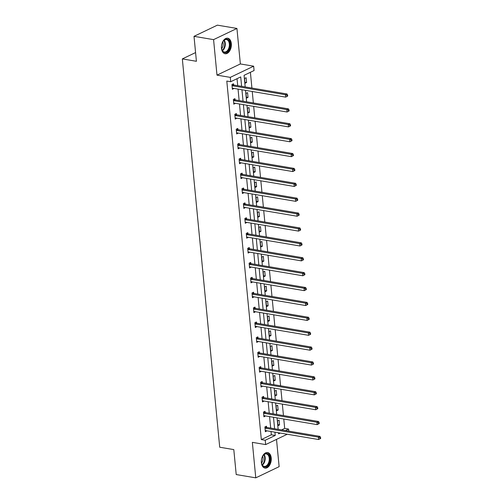 <?xml version="1.0" encoding="UTF-8"?>
<svg xmlns="http://www.w3.org/2000/svg" width="503" height="503" viewBox="0 0 503 503"><rect width="100%" height="100%" fill="white"/><g stroke="black" fill="none" stroke-linecap="round" stroke-linejoin="round"><path stroke-width="0.75" d="M261.378 462.685A7.878 4.873 -80.4 0 1 267.609 452.562A7.878 4.873 -80.4 0 1 271.23 457.969A7.878 4.873 -80.4 0 1 264.993 468.092A7.878 4.873 -80.4 0 1 261.378 462.685M221.477 48.326A7.878 4.873 -80.4 0 1 227.714 38.203A7.878 4.873 -80.4 0 1 231.33 43.61A7.878 4.873 -80.4 0 1 225.093 53.733A7.878 4.873 -80.4 0 1 221.477 48.326M287.27 434.24L265.653 444.589L252.349 442.351L255.769 477.85L236.209 474.555L233.801 449.6L219.717 447.224L182.331 58.914L196.415 61.291L194.013 36.335L217.378 25.15L236.938 28.445L213.574 39.63L216.988 75.136L230.292 77.374L253.657 66.189L254.078 70.533L244.068 75.324L245.187 86.931M194.013 36.335L213.574 39.63M255.769 477.85L279.134 466.665L276.505 439.396M216.988 75.136L240.359 63.95L236.938 28.445M240.359 63.95L253.657 66.189M281.548 429.908L284.685 428.405L283.78 419.005M283.453 415.585L282.346 404.123M282.02 400.696L280.913 389.234M280.586 385.807L279.479 374.345M279.152 370.925L278.046 359.463M277.719 356.036L276.612 344.574M276.285 341.147L275.179 329.685M274.852 326.258L273.745 314.796M273.418 311.376L272.312 299.914M271.985 296.487L270.878 285.025M270.551 281.598L269.445 270.136M269.118 266.709L268.011 255.247M267.684 251.827L266.577 240.365M266.25 236.938L265.144 225.476M264.817 222.049L263.71 210.587M263.383 207.161L262.277 195.698M261.95 192.278L260.843 180.816M260.516 177.389L259.41 165.927M259.083 162.5L257.976 151.038M257.649 147.612L256.543 136.15M256.216 132.729L255.109 121.267M254.782 117.84L253.682 106.378M253.349 102.952L252.248 91.489M251.915 88.069L250.4 72.294M284.685 428.405L288.596 429.065L288.797 431.128M195.573 52.576L182.331 58.914M265.144 412.372L265.037 411.309L263.459 412.064L263.918 416.836L265.483 415.924M262.277 382.601L262.17 381.532L260.592 382.286L261.051 387.059L262.616 386.147M259.41 352.823L259.303 351.76L257.725 352.515L258.184 357.287L259.749 356.375M256.543 323.052L256.436 321.983L254.858 322.737L255.317 327.51L256.882 326.598M253.675 293.274L253.569 292.212L251.99 292.966L252.449 297.738L254.015 296.827M250.808 263.503L250.701 262.434L249.123 263.188L249.582 267.961L251.148 267.049M247.941 233.725L247.834 232.663L246.256 233.417L246.715 238.189L248.281 237.278M245.074 203.954L244.967 202.885L243.389 203.64L243.848 208.412L245.414 207.5M242.207 174.176L242.1 173.114L240.522 173.868L240.981 178.64L242.547 177.729M239.34 144.405L239.233 143.336L237.655 144.091L238.114 148.863L239.68 147.957M236.473 114.627L236.366 113.565L234.788 114.319L235.247 119.092L236.812 118.18M233.606 84.856L233.499 83.787L231.921 84.542L232.38 89.314L233.945 88.409M241.622 86.334L240.717 76.928L230.714 81.719L226.796 81.058L261.321 439.591L271.331 434.799L271.01 431.499M270.683 428.078L269.577 416.616M269.25 413.189L268.143 401.727M267.816 398.301L266.709 386.838M266.383 383.418L265.276 371.95M264.949 368.529L263.842 357.067M263.515 353.64L262.409 342.178M262.082 338.752L260.975 327.29M260.648 323.869L259.548 312.407M259.215 308.98L258.114 297.518M257.781 294.092L256.681 282.629M256.348 279.203L255.247 267.741M254.914 264.32L253.814 252.858M253.481 249.431L252.38 237.969M252.047 234.543L250.947 223.081M250.613 219.654L249.513 208.192M249.18 204.771L248.08 193.309M247.746 189.883L246.646 178.42M246.313 174.994L245.213 163.532M244.879 160.105L243.779 148.643M243.446 145.222L242.345 133.76M242.012 130.334L240.912 118.871M240.579 115.445L239.478 103.983M239.145 100.556L238.045 89.094M237.712 85.673L237.039 78.688M235.039 99.745L234.932 98.676L233.354 99.431L233.813 104.203L235.379 103.291M237.906 129.516L237.8 128.447L236.221 129.208L236.68 133.974L238.246 133.069M240.774 159.294L240.667 158.225L239.088 158.979L239.547 163.752L241.113 162.84M243.641 189.065L243.534 187.996L241.956 188.757L242.415 193.523L243.98 192.618M246.508 218.843L246.401 217.774L244.823 218.528L245.282 223.301L246.847 222.389M249.375 248.614L249.268 247.545L247.69 248.306L248.149 253.072L249.714 252.166M252.242 278.392L252.135 277.323L250.557 278.077L251.016 282.849L252.581 281.938M255.109 308.163L255.002 307.094L253.424 307.855L253.883 312.621L255.449 311.715M257.976 337.941L257.869 336.872L256.291 337.626L256.75 342.398L258.316 341.487M260.843 367.712L260.736 366.643L259.158 367.397L259.617 372.17L261.183 371.264M263.71 397.489L263.603 396.421L262.025 397.175L262.484 401.947L264.05 401.036M266.577 427.261L266.471 426.192L264.892 426.946L265.351 431.719L266.917 430.813M230.714 81.719L230.292 77.374M265.653 444.589L265.232 440.251L275.242 435.46L274.927 432.159M261.321 439.591L265.232 440.251M274.594 428.738L273.494 417.276M273.16 413.85L272.06 402.387M271.727 398.961L270.627 387.499M270.293 384.072L269.193 372.61M268.86 369.189L267.759 357.727M267.426 354.301L266.326 342.839M265.993 339.412L264.892 327.95M264.559 324.523L263.459 313.061M263.126 309.641L262.025 298.178M261.692 294.752L260.592 283.29M260.258 279.863L259.158 268.401M258.825 264.98L257.725 253.512M257.391 250.092L256.291 238.629M255.958 235.203L254.858 223.741M254.524 220.314L253.424 208.852M253.091 205.431L251.99 193.963M251.657 190.543L250.557 179.081M250.224 175.654L249.123 164.192M248.79 160.765L247.69 149.303M247.357 145.883L246.256 134.414M245.923 130.994L244.823 119.532M244.489 116.105L243.389 104.643M243.056 101.216L241.956 89.754M278.486 432.762L278.587 433.856L280.253 433.058M285.459 430.568L288.596 429.065M245.514 90.358L246.621 101.82M246.948 105.24L248.054 116.709M248.381 120.129L249.482 131.591M249.815 135.018L250.915 146.48M251.249 149.907L252.349 161.369M252.682 164.789L253.782 176.251M254.116 179.678L255.216 191.14M255.549 194.567L256.649 206.029M256.983 209.455L258.083 220.918M258.416 224.338L259.517 235.8M259.85 239.227L260.95 250.689M261.283 254.116L262.384 265.578M262.717 269.004L263.817 280.467M264.15 283.887L265.251 295.349M265.584 298.776L266.684 310.238M267.018 313.665L268.118 325.127M268.451 328.553L269.551 340.015M269.885 343.436L270.985 354.898M271.318 358.325L272.419 369.787M272.752 373.213L273.852 384.676M274.185 388.102L275.286 399.564M275.619 402.985L276.719 414.447M277.052 417.874L278.153 429.336M277.983 425.676L277.524 420.904L279.102 420.15L279.561 424.922L277.983 425.676M276.549 410.788L276.09 406.015L277.669 405.261L278.128 410.033L276.549 410.788M275.116 395.899L274.657 391.127L276.235 390.372L276.694 395.144L275.116 395.899M273.682 381.016L273.223 376.244L274.801 375.483L275.26 380.255L273.682 381.016M272.249 366.127L271.79 361.355L273.368 360.601L273.827 365.373L272.249 366.127M270.815 351.239L270.356 346.466L271.934 345.712L272.393 350.484L270.815 351.239M269.382 336.35L268.923 331.578L270.501 330.823L270.96 335.595L269.382 336.35M267.948 321.467L267.489 316.695L269.067 315.934L269.526 320.707L267.948 321.467M266.515 306.579L266.056 301.806L267.634 301.052L268.093 305.824L266.515 306.579M265.081 291.69L264.622 286.917L266.2 286.163L266.659 290.935L265.081 291.69M263.647 276.801L263.188 272.029L264.767 271.274L265.226 276.046L263.647 276.801M262.214 261.918L261.755 257.146L263.333 256.392L263.792 261.158L262.214 261.918M260.78 247.03L260.321 242.257L261.9 241.503L262.359 246.275L260.78 247.03M259.347 232.141L258.888 227.369L260.466 226.614L260.925 231.386L259.347 232.141M257.913 217.252L257.454 212.48L259.032 211.725L259.491 216.497L257.913 217.252M256.48 202.369L256.021 197.597L257.599 196.843L258.058 201.609L256.48 202.369M255.046 187.481L254.587 182.708L256.165 181.954L256.624 186.726L255.046 187.481M253.613 172.592L253.154 167.82L254.732 167.065L255.191 171.837L253.613 172.592M252.179 157.703L251.72 152.937L253.298 152.176L253.757 156.949L252.179 157.703M250.746 142.821L250.287 138.048L251.865 137.294L252.324 142.06L250.746 142.821M249.312 127.932L248.853 123.16L250.431 122.405L250.89 127.177L249.312 127.932M247.878 113.043L247.419 108.271L248.998 107.516L249.457 112.288L247.878 113.043M246.445 98.154L245.986 93.388L247.564 92.627L248.023 97.4L246.445 98.154M245.011 83.272L244.552 78.499L246.13 77.745L246.589 82.511L245.011 83.272M271.331 434.799L275.242 435.46M232.285 88.277L233.964 88.559M244.911 82.228L246.589 82.511M233.719 103.165L235.398 103.448M246.344 97.117L248.023 97.4M235.153 118.054L236.831 118.337M247.778 112.006L249.457 112.288M236.586 132.937L238.265 133.22M249.211 126.894L250.89 127.177M238.02 147.825L239.698 148.108M250.645 141.777L252.324 142.06M239.453 162.714L241.132 162.997M252.078 156.666L253.757 156.949M240.88 177.603L242.559 177.886M253.512 171.554L255.191 171.837M242.314 192.486L243.993 192.768M254.946 186.443L256.624 186.726M243.748 207.374L245.426 207.657M256.379 201.326L258.058 201.609M245.181 222.263L246.86 222.546M257.813 216.215L259.491 216.497M302.033 244.917L301.945 243.968L301.31 244.269L301.404 245.219L302.033 244.917L299.983 245.992L247.011 237.064A1.012 0.729 -115.6 0 0 246.721 237.083L248.293 237.429M259.246 231.103L260.925 231.386M248.048 252.034L249.727 252.317M260.68 245.992L262.359 246.275M249.482 266.923L251.16 267.206M262.113 260.875L263.792 261.158M250.915 281.812L252.594 282.095M263.547 275.763L265.226 276.046M252.349 296.695L254.028 296.977M264.98 290.652L266.659 290.935M253.782 311.583L255.461 311.866M266.414 305.541L268.093 305.824M255.216 326.472L256.895 326.755M267.848 320.424L269.526 320.707M256.649 341.361L258.328 341.644M269.281 335.312L270.96 335.595M258.083 356.243L259.762 356.526M270.715 350.201L272.393 350.484M314.935 378.904L314.847 377.948L314.212 378.25L314.306 379.205L314.935 378.904L312.885 379.979L259.913 371.051A1.012 0.729 -115.6 0 0 259.623 371.069L261.195 371.415M272.148 365.09L273.827 365.373M260.95 386.021L262.629 386.304M273.582 379.972L275.26 380.255M262.384 400.91L264.062 401.193M275.015 394.861L276.694 395.144M263.817 415.792L265.496 416.075M276.449 409.75L278.128 410.033M265.251 430.681L266.93 430.964M277.882 424.639L279.561 424.922M287.703 96.048L287.609 95.092L286.98 95.394L287.068 96.35L287.703 96.048L285.647 97.123L232.675 88.188A1.012 0.729 -115.6 0 0 232.392 88.214L232.279 88.245M287.068 96.35L285.647 97.123L285.415 94.734L286.999 93.979L234.021 85.051A1.012 0.729 -115.6 0 1 233.725 84.932L232.6 84.221M232.028 85.611L232.147 85.686A1.012 0.729 -115.6 0 0 232.443 85.806L285.415 94.734L286.98 95.394M287.609 95.092L286.999 93.979M289.137 110.937L289.043 109.981L288.414 110.283L288.502 111.238L289.137 110.937L287.081 112.006L234.109 103.077A1.012 0.729 -115.6 0 0 233.826 103.096L233.713 103.134M288.502 111.238L287.081 112.006L286.848 109.623L288.433 108.868L235.454 99.94A1.012 0.729 -115.6 0 1 235.159 99.82L234.033 99.11M233.461 100.499L233.581 100.575A1.012 0.729 -115.6 0 0 233.876 100.694L286.848 109.623L288.414 110.283M289.043 109.981L288.433 108.868M290.571 125.819L290.476 124.87L289.847 125.172L289.935 126.127L290.571 125.819L288.515 126.894L235.542 117.966A1.012 0.729 -115.6 0 0 235.253 117.985L235.146 118.023M289.935 126.127L288.515 126.894L288.282 124.511L289.866 123.757L236.888 114.822A1.012 0.729 -115.6 0 1 236.592 114.703L235.467 113.999M234.895 115.388L235.014 115.464A1.012 0.729 -115.6 0 0 235.31 115.577L288.282 124.511L289.847 125.172M290.476 124.87L289.866 123.757M223.112 41.303A6.816 4.213 -80.4 0 1 223.206 41.164A6.816 4.213 -80.4 0 1 229.198 40.938A6.816 4.213 -80.4 0 1 228.444 50.419A6.816 4.213 -80.4 0 1 221.81 49.457A6.816 4.213 -80.4 0 1 223.112 41.303A6.313 3.905 99.6 0 1 226.438 39.574A6.313 3.905 99.6 0 1 229.293 43.572A6.313 3.905 99.6 0 1 227.859 50.017A6.313 3.905 99.6 0 1 224.338 52.023A6.313 3.905 99.6 0 1 221.76 49.288M222.785 41.831A4.967 3.075 -80.4 0 1 221.986 48.219A4.967 3.075 -80.4 0 1 221.628 48.697M224.552 53.595A7.828 4.841 99.6 0 0 228.84 51.099A7.828 4.841 99.6 0 0 230.632 43.164A7.828 4.841 99.6 0 0 227.155 38.159M263.006 455.668A6.816 4.213 -80.4 0 1 263.107 455.523A6.816 4.213 -80.4 0 1 269.092 455.303A6.816 4.213 -80.4 0 1 268.344 464.785A6.816 4.213 -80.4 0 1 261.705 463.823A6.816 4.213 -80.4 0 1 263.006 455.668A6.313 3.905 99.6 0 1 266.332 453.932A6.313 3.905 99.6 0 1 269.193 457.931A6.313 3.905 99.6 0 1 267.753 464.376A6.313 3.905 99.6 0 1 264.238 466.382A6.313 3.905 99.6 0 1 261.661 463.647M262.679 456.19A4.967 3.075 -80.4 0 1 261.887 462.578A4.967 3.075 -80.4 0 1 261.522 463.056M264.452 467.953A7.828 4.841 99.6 0 0 268.74 465.457A7.828 4.841 99.6 0 0 270.532 457.529A7.828 4.841 99.6 0 0 267.055 452.524M292.004 140.708L291.91 139.752L291.281 140.06L291.369 141.01L292.004 140.708L289.948 141.783L236.976 132.855A1.012 0.729 -115.6 0 0 236.687 132.874L236.58 132.911M291.369 141.01L289.948 141.783L289.715 139.394L291.3 138.639L238.321 129.711A1.012 0.729 -115.6 0 1 238.026 129.592L236.9 128.881M236.328 130.271L236.448 130.346A1.012 0.729 -115.6 0 0 236.743 130.466L289.715 139.394L291.281 140.06M291.91 139.752L291.3 138.639M293.438 155.597L293.343 154.641L292.708 154.943L292.803 155.899L293.438 155.597L291.382 156.672L238.409 147.737A1.012 0.729 -115.6 0 0 238.12 147.763L238.013 147.794M292.803 155.899L291.382 156.672L291.149 154.283L292.733 153.528L239.755 144.6A1.012 0.729 -115.6 0 1 239.459 144.48L238.334 143.77M237.762 145.16L237.881 145.235A1.012 0.729 -115.6 0 0 238.177 145.354L291.149 154.283L292.708 154.943M293.343 154.641L292.733 153.528M294.871 170.486L294.777 169.53L294.142 169.832L294.236 170.787L294.871 170.486L292.815 171.554L239.843 162.626A1.012 0.729 -115.6 0 0 239.554 162.645L239.447 162.683M294.236 170.787L292.815 171.554L292.583 169.171L294.167 168.417L241.189 159.489A1.012 0.729 -115.6 0 1 240.893 159.369L239.768 158.659M239.195 160.048L239.315 160.124A1.012 0.729 -115.6 0 0 239.61 160.243L292.583 169.171L294.142 169.832M294.777 169.53L294.167 168.417M296.305 185.368L296.21 184.419L295.575 184.72L295.67 185.676L296.305 185.368L294.249 186.443L241.277 177.515A1.012 0.729 -115.6 0 0 240.987 177.534L240.88 177.572M295.67 185.676L294.249 186.443L294.016 184.06L295.594 183.306L242.622 174.371A1.012 0.729 -115.6 0 1 242.327 174.252L241.201 173.548M240.629 174.937L240.748 175.013A1.012 0.729 -115.6 0 0 241.044 175.126L294.016 184.06L295.575 184.72M296.21 184.419L295.594 183.306M297.738 200.257L297.644 199.301L297.009 199.603L297.103 200.559L297.738 200.257L295.682 201.332L242.71 192.404A1.012 0.729 -115.6 0 0 242.421 192.423L242.314 192.46M297.103 200.559L295.682 201.332L295.45 198.943L297.028 198.188L244.056 189.26A1.012 0.729 -115.6 0 1 243.76 189.141L242.635 188.43M242.062 189.82L242.182 189.895A1.012 0.729 -115.6 0 0 242.477 190.015L295.45 198.943L297.009 199.603M297.644 199.301L297.028 198.188M299.166 215.146L299.078 214.19L298.442 214.492L298.537 215.447L299.166 215.146L297.116 216.221L244.144 207.286A1.012 0.729 -115.6 0 0 243.854 207.311L243.748 207.343M298.537 215.447L297.116 216.221L296.883 213.832L298.461 213.077L245.489 204.149A1.012 0.729 -115.6 0 1 245.194 204.029L244.062 203.319M243.496 204.708L243.615 204.784A1.012 0.729 -115.6 0 0 243.911 204.903L296.883 213.832L298.442 214.492M299.078 214.19L298.461 213.077M300.599 230.034L300.511 229.079L299.876 229.381L299.97 230.336L300.599 230.034L298.549 231.103L245.577 222.175A1.012 0.729 -115.6 0 0 245.288 222.194L245.181 222.232M299.97 230.336L298.549 231.103L298.317 228.72L299.895 227.966L246.923 219.031A1.012 0.729 -115.6 0 1 246.627 218.918L245.495 218.208M244.93 219.597L245.049 219.673A1.012 0.729 -115.6 0 0 245.345 219.792L298.317 228.72L299.876 229.381M300.511 229.079L299.895 227.966M301.404 245.219L299.983 245.992L299.75 243.609L301.328 242.848L248.356 233.92A1.012 0.729 -115.6 0 1 248.061 233.801L246.929 233.09M246.363 234.486L246.483 234.561A1.012 0.729 -115.6 0 0 246.778 234.675L299.75 243.609L301.31 244.269M301.945 243.968L301.328 242.848M303.466 259.806L303.378 258.85L302.743 259.152L302.837 260.108L303.466 259.806L301.416 260.881L248.444 251.953A1.012 0.729 -115.6 0 0 248.155 251.972L248.048 252.009M302.837 260.108L301.416 260.881L301.184 258.492L302.762 257.737L249.79 248.809A1.012 0.729 -115.6 0 1 249.494 248.689L248.363 247.979M247.797 249.369L247.916 249.444A1.012 0.729 -115.6 0 0 248.212 249.563L301.184 258.492L302.743 259.152M303.378 258.85L302.762 257.737M304.9 274.695L304.812 273.739L304.177 274.041L304.271 274.996L304.9 274.695L302.85 275.77L249.878 266.835A1.012 0.729 -115.6 0 0 249.589 266.86L249.482 266.892M304.271 274.996L302.85 275.77L302.617 273.381L304.196 272.626L251.223 263.698A1.012 0.729 -115.6 0 1 250.928 263.578L249.796 262.868M249.23 264.257L249.35 264.333A1.012 0.729 -115.6 0 0 249.645 264.452L302.617 273.381L304.177 274.041M304.812 273.739L304.196 272.626M306.333 289.583L306.245 288.628L305.61 288.929L305.705 289.885L306.333 289.583L304.284 290.652L251.311 281.724A1.012 0.729 -115.6 0 0 251.022 281.743L250.915 281.781M305.705 289.885L304.284 290.652L304.051 288.269L305.629 287.515L252.657 278.58A1.012 0.729 -115.6 0 1 252.361 278.467L251.23 277.757M250.664 279.146L250.783 279.222A1.012 0.729 -115.6 0 0 251.079 279.341L304.051 288.269L305.61 288.929M306.245 288.628L305.629 287.515M307.767 304.466L307.679 303.516L307.044 303.818L307.138 304.768L307.767 304.466L305.717 305.541L252.745 296.613A1.012 0.729 -115.6 0 0 252.456 296.632L252.349 296.669M307.138 304.768L305.717 305.541L305.484 303.158L307.063 302.397L254.09 293.469A1.012 0.729 -115.6 0 1 253.795 293.35L252.663 292.639M252.097 294.035L252.217 294.11A1.012 0.729 -115.6 0 0 252.512 294.224L305.484 303.158L307.044 303.818M307.679 303.516L307.063 302.397M309.2 319.355L309.112 318.399L308.477 318.701L308.572 319.656L309.2 319.355L307.151 320.43L254.178 311.502A1.012 0.729 -115.6 0 0 253.889 311.52L253.782 311.558M308.572 319.656L307.151 320.43L306.918 318.041L308.496 317.286L255.524 308.358A1.012 0.729 -115.6 0 1 255.228 308.238L254.097 307.528M253.531 308.917L253.65 308.993A1.012 0.729 -115.6 0 0 253.946 309.112L306.918 318.041L308.477 318.701M309.112 318.399L308.496 317.286M310.634 334.244L310.546 333.288L309.911 333.59L310.005 334.545L310.634 334.244L308.584 335.319L255.612 326.384A1.012 0.729 -115.6 0 0 255.323 326.403L255.216 326.441M310.005 334.545L308.584 335.319L308.352 332.929L309.93 332.175L256.958 323.247A1.012 0.729 -115.6 0 1 256.662 323.127L255.53 322.417M254.964 323.806L255.084 323.882A1.012 0.729 -115.6 0 0 255.379 324.001L308.352 332.929L309.911 333.59M310.546 333.288L309.93 332.175M312.067 349.132L311.979 348.177L311.344 348.478L311.439 349.434L312.067 349.132L310.018 350.201L257.046 341.273A1.012 0.729 -115.6 0 0 256.756 341.292L256.649 341.33M311.439 349.434L310.018 350.201L309.785 347.818L311.363 347.064L258.391 338.129A1.012 0.729 -115.6 0 1 258.096 338.016L256.964 337.306M256.398 338.695L256.517 338.77A1.012 0.729 -115.6 0 0 256.813 338.89L309.785 347.818L311.344 348.478M311.979 348.177L311.363 347.064M313.501 364.015L313.413 363.065L312.778 363.367L312.872 364.317L313.501 364.015L311.451 365.09L258.479 356.162A1.012 0.729 -115.6 0 0 258.19 356.181L258.083 356.218M312.872 364.317L311.451 365.09L311.219 362.707L312.797 361.946L259.825 353.018A1.012 0.729 -115.6 0 1 259.529 352.899L258.397 352.188M257.832 353.584L257.951 353.659A1.012 0.729 -115.6 0 0 258.246 353.772L311.219 362.707L312.778 363.367M313.413 363.065L312.797 361.946M314.306 379.205L312.885 379.979L312.652 377.59L314.23 376.835L261.258 367.907A1.012 0.729 -115.6 0 1 260.963 367.787L259.831 367.077M259.265 368.466L259.385 368.542A1.012 0.729 -115.6 0 0 259.68 368.661L312.652 377.59L314.212 378.25M314.847 377.948L314.23 376.835M316.368 393.792L316.28 392.837L315.645 393.139L315.739 394.094L316.368 393.792L314.318 394.868L261.346 385.933A1.012 0.729 -115.6 0 0 261.057 385.952L260.95 385.99M315.739 394.094L314.318 394.868L314.086 392.478L315.664 391.724L262.692 382.796A1.012 0.729 -115.6 0 1 262.396 382.676L261.264 381.966M260.699 383.355L260.818 383.431A1.012 0.729 -115.6 0 0 261.114 383.55L314.086 392.478L315.645 393.139M316.28 392.837L315.664 391.724M317.802 408.681L317.714 407.726L317.079 408.027L317.173 408.983L317.802 408.681L315.752 409.75L262.78 400.822A1.012 0.729 -115.6 0 0 262.491 400.841L262.384 400.878M317.173 408.983L315.752 409.75L315.519 407.367L317.097 406.613L264.125 397.678A1.012 0.729 -115.6 0 1 263.83 397.565L262.698 396.854M262.126 398.244L262.252 398.319A1.012 0.729 -115.6 0 0 262.547 398.439L315.519 407.367L317.079 408.027M317.714 407.726L317.097 406.613M319.235 423.564L319.147 422.614L318.512 422.916L318.606 423.866L319.235 423.564L317.186 424.639L264.213 415.711A1.012 0.729 -115.6 0 0 263.924 415.73L263.817 415.767M318.606 423.866L317.186 424.639L316.953 422.256L318.531 421.495L265.559 412.567A1.012 0.729 -115.6 0 1 265.263 412.447L264.132 411.737M263.559 413.126L263.685 413.208A1.012 0.729 -115.6 0 0 263.981 413.321L316.953 422.256L318.512 422.916M319.147 422.614L318.531 421.495M320.669 438.453L320.581 437.497L319.946 437.799L320.04 438.754L320.669 438.453L318.619 439.528L265.647 430.599A1.012 0.729 -115.6 0 0 265.358 430.618L265.251 430.656M320.04 438.754L318.619 439.528L318.386 437.138L319.965 436.384L266.992 427.456A1.012 0.729 -115.6 0 1 266.697 427.336L265.565 426.626M264.993 428.015L265.119 428.091A1.012 0.729 -115.6 0 0 265.414 428.21L318.386 437.138L319.946 437.799M320.581 437.497L319.965 436.384M232.147 85.686L233.725 84.932M232.443 85.806L234.021 85.051M233.581 100.575L235.159 99.82M233.876 100.694L235.454 99.94M235.014 115.464L236.592 114.703M235.31 115.577L236.888 114.822M224.237 40.177A6.313 3.905 -80.4 0 1 223.778 49.332A6.313 3.905 -80.4 0 1 222.458 50.734M222.213 50.344A6.105 3.772 99.6 0 0 223.313 49.124A6.105 3.772 99.6 0 0 223.879 40.46M264.138 454.536A6.313 3.905 -80.4 0 1 263.679 463.691A6.313 3.905 -80.4 0 1 262.359 465.093M262.113 464.703A6.105 3.772 99.6 0 0 263.214 463.489A6.105 3.772 99.6 0 0 263.779 454.819M236.448 130.346L238.026 129.592M236.743 130.466L238.321 129.711M237.881 145.235L239.459 144.48M238.177 145.354L239.755 144.6M239.315 160.124L240.893 159.369M239.61 160.243L241.189 159.489M240.748 175.013L242.327 174.252M241.044 175.126L242.622 174.371M242.182 189.895L243.76 189.141M242.477 190.015L244.056 189.26M243.615 204.784L245.194 204.029M243.911 204.903L245.489 204.149M245.049 219.673L246.627 218.918M245.345 219.792L246.923 219.031M246.483 234.561L248.061 233.801M246.778 234.675L248.356 233.92M247.916 249.444L249.494 248.689M248.212 249.563L249.79 248.809M249.35 264.333L250.928 263.578M249.645 264.452L251.223 263.698M250.783 279.222L252.361 278.467M251.079 279.341L252.657 278.58M252.217 294.11L253.795 293.35M252.512 294.224L254.09 293.469M253.65 308.993L255.228 308.238M253.946 309.112L255.524 308.358M255.084 323.882L256.662 323.127M255.379 324.001L256.958 323.247M256.517 338.77L258.096 338.016M256.813 338.89L258.391 338.129M257.951 353.659L259.529 352.899M258.246 353.772L259.825 353.018M259.385 368.542L260.963 367.787M259.68 368.661L261.258 367.907M260.818 383.431L262.396 382.676M261.114 383.55L262.692 382.796M262.252 398.319L263.83 397.565M262.547 398.439L264.125 397.678M263.685 413.208L265.263 412.447M263.981 413.321L265.559 412.567M265.119 428.091L266.697 427.336M265.414 428.21L266.992 427.456"/></g></svg>

